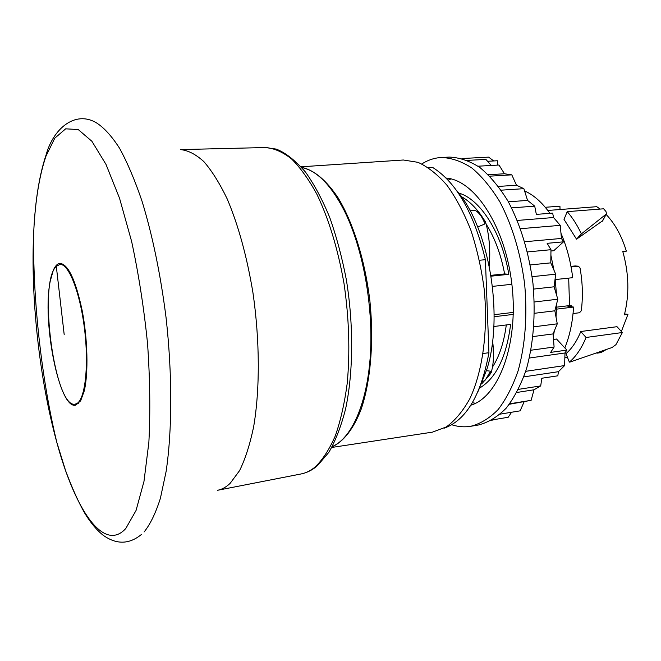 <?xml version="1.0" encoding="UTF-8"?>
<svg xmlns="http://www.w3.org/2000/svg" width="661" height="661" viewBox="0 0 661 661"><rect width="100%" height="100%" fill="white"/><g stroke="black" fill="none" stroke-linecap="round" stroke-linejoin="round"><path stroke-width="0.99" d="M492.495 286.387L511.887 284.28M555.306 279.57L572.69 277.686C570.749 261.657 566.849 246.867 560.982 233.316M494.114 316.735L513.267 314.405M556.504 309.141L573.574 307.059C572.608 322.378 569.691 335.995 564.816 347.909M556.57 307.158L569.526 305.589L571.748 305.869L567.939 306.332L573.574 307.059M494.122 314.702L513.308 312.389M569.526 305.589L568.691 278.124M493.817 326.517L510.614 324.402C506.425 356.874 496.171 378.042 479.853 387.908M486.124 224.079C494.767 237.737 500.931 254.353 504.624 273.918L490.974 275.331M504.624 273.918L508.813 274.332L491.106 276.174M524.57 190.905C533.7 194.97 542.136 202.448 549.894 213.321M458.585 192.995C480.175 198.986 501.831 232.449 508.813 274.332M571.748 305.869L571.674 306.811M506.285 324.948C504.029 342.208 499.427 356.254 492.486 367.07M483.174 353.495L488.933 352.71C481.051 395.27 466.079 420.446 444.018 428.237M488.933 352.71L485.397 259.69C473.978 213.148 456.412 182.411 432.691 167.473L428.361 167.63M571.079 266.945L578.425 266.209L580.028 267.945C582.638 282.503 583.06 296.764 581.292 310.736L579.54 312.736L573.054 313.545M570.964 266.333L575.285 265.97M606.096 214.428C614.928 223.658 621.687 235.903 626.355 251.147L622.778 251.502C628.942 273.266 629.479 294.368 624.389 314.818L627.95 314.355L621.381 331.458M605.327 350.099L600.808 352.627L596.924 353.181M547.795 210.462L596.759 206.686L600.13 209.074M564.858 357.808L567.493 357.427M576.541 239.175L581.325 233.763C577.26 225.128 572.558 217.75 567.212 211.652L564.015 219.402L576.541 239.175L602.733 220.716M586.051 337.474L580.788 331.516C576.937 341.035 572.005 348.421 565.99 353.66L569.369 362.129L570.079 362.03L612.061 347.521L615.961 344.629L622.365 332.524L586.051 337.474C581.705 348.116 576.136 356.337 569.369 362.129M580.788 331.516L616.994 326.691L622.365 332.524M545.259 207.29L559.933 206.174L560.041 209.52M432.691 167.473L428.477 167.704M479.481 260.26L485.397 259.69M627.95 314.355L624.62 313.925M567.212 211.652L603.625 208.802L605.93 211.454L606.525 213.627L602.154 221.385M576.78 239.15L581.564 233.746L606.046 214.23M331.772 447.456L432.501 432.129L446.266 426.956C455.041 420.578 462.89 411.167 469.814 398.723C482.621 371.556 488.215 331.153 484.216 289.419C481.448 268.655 477.019 248.966 470.913 230.342C463.981 212.825 456.007 197.796 446.968 185.27C437.557 174.463 427.874 166.812 417.926 162.317L403.35 160.003L301.143 166.795M301.639 167.365C314.049 169.968 326.195 180.114 338.077 197.804C353.305 222.922 365.136 260.756 369.929 301.3C373.994 341.919 370.598 381.405 361.154 409.217C353.569 428.939 343.472 441.688 332.136 446.795M456.272 190.145C488.628 226.087 504.203 314.421 486.967 369.012L478.209 391.196M489.272 265.962C490.404 249.106 489.157 234.424 485.521 221.922L480.638 214.569C474.54 206.315 468.062 200.3 461.221 196.515M480.638 214.569L475.928 210.801L469.657 210M481.671 383.909L489.743 374.729L490.52 371.185L486.471 370.689M489.743 374.729L491.222 372.498L492.23 368.425C493.784 360.658 493.899 351.47 492.594 340.853M483.827 219.212L484.934 223.93L477.688 226.996M484.934 223.93C482.662 217.684 479.663 213.305 475.928 210.801M490.52 371.185L485.314 380.025L482.58 381.736M492.66 340.25L493.494 354.949M489.305 266.11C490.115 255.113 489.826 244.925 488.438 235.564L488.355 235.01M493.75 160.954L488.628 157.136L461.956 158.524M523.818 376.886L558.429 371.689L564.618 365.574L564.998 352.966L566.865 350.107L556.554 339.027L553.505 339.44M525.735 371.317L564.618 365.574M529.362 358.031L564.998 352.966M524.751 241.744L561.445 238.439L560.255 225.351L553.538 217.527L552.654 213.106L536.344 214.387L534.716 206.149L527.561 200.415L523.867 188.666L516.497 185.245L511.804 174.843L504.467 173.769L498.989 165.035L478.043 166.2M520.513 228.698L560.255 225.351M517.332 220.444L553.538 217.527M451.744 424.734L452.545 424.99C458.602 426.849 464.642 427.287 470.682 426.304L478.44 424.998C488.256 422.486 497.469 416.909 506.095 408.267C514.175 397.897 520.942 384.867 526.396 369.193C533.501 343.447 535.699 314.9 532.981 283.552C528.891 252.362 520.595 224.947 508.111 201.324C499.419 187.179 489.999 175.909 479.878 167.506C469.583 160.904 459.378 157.434 449.265 157.087L449.15 157.095M470.682 426.304C480.415 423.8 489.57 418.223 498.13 409.564C506.144 399.17 512.853 386.107 518.249 370.383C525.28 344.563 527.428 315.917 524.694 284.461C520.595 253.146 512.333 225.632 499.898 201.911C491.239 187.716 481.877 176.396 471.814 167.96C461.585 161.334 451.446 157.847 441.399 157.492L441.341 157.492C434.442 157.888 427.94 160.036 421.825 163.945M470.855 405.185C498.576 397.087 518.579 344.34 512.052 285.783C505.789 227.194 474.887 179.999 446.068 178.073M472.384 402.706L475.507 403.293M451.017 178.916L448.092 180.164M553.282 336.639L554.364 330.797M556.033 317.156L556.628 303.862M556.488 294.806L555.157 278.355M553.992 270.266L550.902 255.262M527.47 251.932L550.977 249.701L547.143 243.331L563.519 241.827L553.753 250.726L550.96 250.99M518.488 389.354L540.715 385.908L541.797 378.249L557.826 375.812L558.429 371.689M563.519 241.827L561.445 238.439M497.535 165.11L497.378 160.755L487.562 161.284M501.162 190.178L523.867 188.666M508.375 201.795L527.561 200.415M511.597 207.876L534.716 206.149M530.246 264.929L550.787 262.855L550.977 249.701M532.138 276.678L555.694 274.183L550.787 262.855M533.526 289.097L554.092 286.8L555.694 274.183M534.311 301.978L557.81 299.218L554.092 286.8M534.443 313.297L554.852 310.794L557.81 299.218M533.898 326.815L557.264 323.816L554.852 310.794M533.006 336.573L553.067 333.912L557.264 323.816M530.981 350.223L554.1 347.017L553.067 333.912M554.1 347.017L550.671 352.387L566.865 350.107M516.877 392.469L534.005 389.783L540.715 385.908M509.73 403.772L531.13 400.326L534.005 389.783M509.367 404.259L531.13 400.326M500.286 414.117L520.149 410.836L524.074 401.888M492.255 419.925L508.193 417.265L511.556 412.257M491.652 420.264L496.014 419.297M467.401 160.383L485.909 159.4L491.247 165.465M498.452 186.419L516.497 185.245M488.305 174.735L504.467 173.769M489.743 176.173L511.804 174.843M301.846 167.597C316.685 170.505 330.723 184.659 343.976 210.074C362.501 246.727 373.341 304.589 370.441 353.792C367.524 403.053 351.743 438.375 332.276 446.522M56.309 266.342L59.862 264.441C68.554 263.26 80.031 292.03 84.484 328.682C89.028 365.302 85.211 399.294 76.85 403.549L75.114 404.152C54.731 408.862 37.793 282.718 56.309 266.342L64.2 334.656M80.625 400.872L75.461 405.185C59.16 409.052 41.874 320.907 50.228 281.189L53.285 270.316C55.152 265.953 57.391 263.632 59.986 263.359C68.232 264.293 75.618 279.983 82.138 310.422C87.706 339.126 88.5 373.168 84.228 390.998L80.625 400.872M578.168 266.209L574.839 265.937M217.56 490.288C221.931 489.462 226.128 487.149 230.152 483.34L239.613 470.566C245.289 458.965 249.965 444.374 253.642 426.791C260.021 389.478 259.88 340.25 252.89 292.369C246.85 256.22 238.29 225.087 227.21 198.961C219.692 183.312 211.9 170.852 203.836 161.59C195.78 154.269 187.955 150.27 180.379 149.601L265.392 147.535C273.91 148.147 282.619 151.939 291.518 158.904C300.391 167.729 308.894 179.594 317.007 194.491C328.914 219.361 337.911 249.007 344.001 283.437C349.082 318.371 350.148 351.718 347.199 383.487C344.53 403.334 340.572 420.793 335.309 435.863C329.442 449.282 322.75 459.618 315.256 466.889C310.687 470.673 305.936 473.028 301.019 473.97L217.56 490.288M144.057 532.022C150.204 524.437 155.649 513.217 160.392 498.344L166.134 471.351C172.24 430.286 172.397 374.432 166.043 317.495C160.532 274.249 152.517 235.465 142.016 201.159C134.852 180.147 127.358 162.499 119.534 148.221C111.684 136.059 103.984 127.606 96.448 122.855C74.957 109.999 53.153 128.978 46.096 154.872C39.396 174.925 35.289 200.258 33.769 230.887C30.365 296.615 39.363 379.1 56.871 442.548C74.883 509.16 103.546 553.059 125.788 528.503L136.05 510.482L143.982 481.398L148.865 442.316C150.444 411.91 150.006 379.042 147.56 343.712C143.949 308.076 138.636 273.985 131.63 241.455L119.567 198.325L106 164.399L91.912 141.289L78.229 129.548L65.67 128.829L54.797 138.157L45.964 156.178C39.387 175.454 35.322 200.357 33.769 230.887C32.364 296.483 41.346 378.794 56.871 442.548L65.662 470.863C72.297 488.529 78.709 502.715 84.889 513.432C90.689 522.934 96.837 530.246 103.331 535.377C116.543 544.714 129.226 544.424 141.38 534.509M578.425 266.209L575.087 265.937M606.401 213.85L602.716 220.741M449.207 157.095L441.341 157.492M59.862 264.441L63.175 264.169M75.114 404.152L78.403 403.706M316.826 466.236C311.918 470.268 306.646 472.846 301.019 473.97M317.387 465.765L328.922 452.231C335.672 440.441 341.25 425.94 345.637 408.721C353.329 372.341 353.718 325.113 346.347 279.752C342.059 257.418 336.523 236.671 329.74 217.502C322.386 199.655 314.322 184.535 305.531 172.124C295.062 160.202 285.288 152.534 276.207 149.097L265.392 147.535"/></g></svg>
